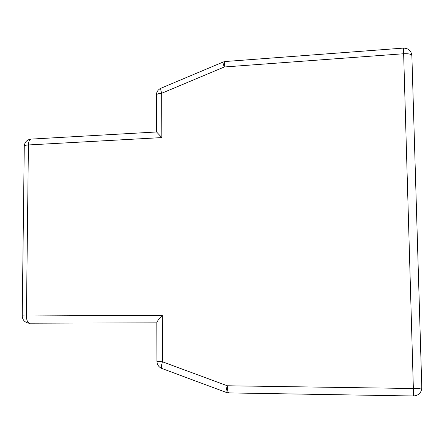 <?xml version="1.0" encoding="UTF-8"?>
<svg xmlns="http://www.w3.org/2000/svg" width="444" height="444" viewBox="0 0 444 444"><rect width="100%" height="100%" fill="white"/><g stroke="black" fill="none" stroke-linecap="round" stroke-linejoin="round"><path stroke-width="0.67" d="M225.075 61.533L223.21 61.999C222.638 61.672 222.993 63.337 224.276 66.989C224.314 62.843 224.797 61.011 225.713 61.483L403.319 48.102L403.64 53.746L224.276 66.989L161.716 93.251C158.197 93.556 156.41 94.206 156.36 95.183L156.438 131.835L161.838 137.59L28.416 144.955L26.424 315.967L162.321 315.296C158.83 319.031 157.01 321.512 156.843 322.738L156.926 361.222C156.987 361.555 158.824 361.743 162.448 361.793L227.306 385.775L413.358 388.511L403.64 53.746C408.63 53.53 411.372 54.14 411.866 55.583L421.8 387.629C421.35 388.234 418.537 388.528 413.358 388.511L413.397 395.998M222.932 62.121L161.277 88.084C160.384 87.901 160.528 89.621 161.716 93.251L161.838 137.59M162.321 315.296L162.448 361.793C161.366 365.307 161.144 367.521 161.771 368.442L162.199 368.603M156.926 361.283C157.087 364.668 158.697 367.055 161.771 368.442L226.157 392.391C225.807 391.558 226.19 389.355 227.306 385.775C227.4 389.727 227.85 392.102 228.654 392.907L228.76 392.907M156.477 131.973L31.874 139.061C29.826 138.722 28.671 140.687 28.416 144.955C25.586 145.138 24.204 145.538 24.27 146.143L22.217 315.862L26.424 315.967C26.518 319.908 27.45 322.322 29.226 323.204L29.903 323.288M403.385 48.102C408.397 48.224 411.227 50.721 411.866 55.583L421.8 387.629C421.439 392.762 418.653 395.549 413.442 395.987L228.654 392.907L226.446 392.496M29.548 323.282L28.433 323.121M156.843 322.849L29.226 323.204C24.853 322.583 22.516 320.141 22.217 315.889M160.761 88.295C158.02 89.688 156.549 91.919 156.36 94.988M30.531 139.15C26.768 139.982 24.686 142.252 24.276 145.948"/></g></svg>
